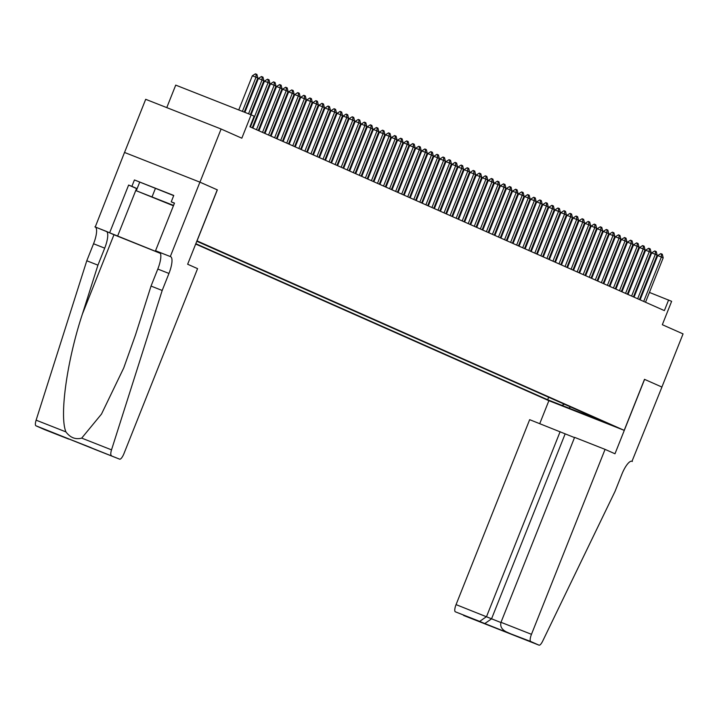 <?xml version="1.0" encoding="UTF-8"?>
<svg xmlns="http://www.w3.org/2000/svg" width="719" height="719" viewBox="0 0 719 719"><rect width="100%" height="100%" fill="white"/><g stroke="black" fill="none" stroke-linecap="round" stroke-linejoin="round"><path stroke-width="1.08" d="M614.269 426.196L600.94 420.921L614.269 426.196M195.685 244.038L548.795 400.645L624.2 430.348L196.952 240.856M124.54 152.455L145.696 99.312L221.101 129.016L241.827 138.201L251.129 114.824L175.724 85.121L166.772 107.616M644.592 379.371L614.988 453.77L605.065 449.375L531.467 634.32A6.866 1.986 111.5 0 0 530.739 641.501L538.998 645.159A6.866 1.986 111.5 0 0 539.025 645.168A6.866 1.986 111.5 0 0 542.692 641.096L615.069 491.32L621.836 474.315A16.016 4.629 -68.5 0 1 631.938 461.292A16.016 4.629 -68.5 0 1 631.992 461.31L661.929 387.056L644.503 379.335L661.902 387.047L683.05 333.895L662.325 324.709L671.636 301.324L649.428 292.426M137.068 188.791L128.629 185.053L131.892 186.338L134.426 179.957L173.764 195.451L171.23 201.823L174.483 203.109L155.538 250.733L170.313 256.548L199.918 182.15L217.345 189.87L199.954 182.159L221.101 129.016M251.129 114.824L254.158 116.163L249.924 126.796L664.374 310.608L668.607 299.985M196.835 241.153L197.527 241.386L196.862 241.081M592.564 416.705L592.914 417.568L607.178 423.194L196.799 241.251M592.914 417.568L547.662 399.755L195.82 243.705M217.345 189.87L197.042 240.892M644.503 379.326L624.2 430.348M637.762 287.816L637.133 287.537M631.713 285.137L631.084 284.859M625.665 282.45L625.036 282.172M619.607 279.772L618.987 279.493M613.559 277.085L612.93 276.806M607.51 274.397L606.881 274.119M601.461 271.719L600.832 271.44M595.413 269.032L594.784 268.753M589.355 266.354L588.735 266.075M583.307 263.666L582.678 263.388M577.258 260.979L576.629 260.7M571.21 258.301L570.58 258.022M565.161 255.613L564.532 255.335M559.103 252.935L558.474 252.657M553.055 250.248L552.426 249.969M547.006 247.57L546.377 247.291M540.958 244.882L540.329 244.604M534.909 242.195L534.28 241.917M528.851 239.517L528.222 239.238M522.803 236.83L522.174 236.551M516.754 234.151L516.125 233.873M510.706 231.464L510.077 231.185M504.657 228.786L504.028 228.507M498.6 226.099L497.97 225.82M492.551 223.411L491.922 223.133M486.502 220.733L485.873 220.454M480.454 218.046L479.825 217.767M474.405 215.367L473.776 215.089M468.348 212.68L467.718 212.402M462.299 209.993L461.67 209.714M456.25 207.315L455.621 207.036M450.202 204.627L449.573 204.349M444.153 201.949L443.524 201.671M438.096 199.262L437.467 198.983M432.047 196.584L431.418 196.305M425.999 193.896L425.369 193.618M419.95 191.209L419.321 190.93M413.901 188.531L413.272 188.252M407.844 185.844L407.215 185.565M401.795 183.165L401.166 182.887M395.747 180.478L395.117 180.199M389.698 177.8L389.069 177.521M383.649 175.112L383.02 174.834M377.592 172.425L376.963 172.147M371.543 169.747L370.914 169.468M365.495 167.06L364.866 166.781M359.446 164.381L358.817 164.103M353.389 161.694L352.768 161.416M347.34 159.007L346.711 158.728M341.291 156.329L340.662 156.05M335.243 153.641L334.614 153.363M329.194 150.963L328.565 150.684M323.137 148.276L322.516 147.997M317.088 145.597L316.459 145.319M311.039 142.91L310.41 142.632M304.991 140.223L304.362 139.944M298.942 137.545L298.313 137.266M292.885 134.857L292.265 134.579M286.836 132.179L286.207 131.901M280.787 129.492L280.158 129.213M274.739 126.814L274.11 126.535M268.69 124.126L268.061 123.848M262.633 121.439L262.013 121.16M256.584 118.761L255.955 118.482M643.909 290.251L643.271 290M548.669 397.239L547.662 399.755M561.934 405.372L564.424 404.231M568.585 408.32L570.553 406.945M242.411 111.382L256 77.23L252.333 75.792L255.416 73.832L256.027 74.066L256.935 74.47L257.815 78.038L244.253 112.11M238.744 109.944L252.333 75.792M257.815 78.038L256 77.23L256.027 74.066M172.048 205.095L144.789 194.211L172.048 205.095M134.426 179.957L173.692 195.622M173.423 205.787L136.286 190.751L173.567 205.427M139.666 182.249L136.286 190.751M155.457 188.306L152.077 196.808M217.255 189.834L187.65 264.241L197.572 268.636L123.974 453.581A6.866 1.986 111.5 0 1 119.642 459.162L35.95 425.792A6.866 1.986 -68.5 0 1 36.121 420.166L86.783 260.763L93.551 243.759A16.016 4.629 111.5 0 0 95.241 226.997L124.513 152.446L199.918 182.15M86.783 260.763L97.937 265.158L82.406 314.032C67.011 360.534 59.237 416.193 65.941 431.903C70.255 437.673 75.513 439.749 81.705 438.114L101.487 414.09L123.731 367.957L135.496 334.946L151.035 286.072L157.803 269.059A16.016 4.629 111.5 0 0 159.483 252.306L170.313 256.548M151.035 286.072L162.188 290.467L168.956 273.454A16.016 4.629 111.5 0 0 170.646 256.701M82.406 314.032L113.962 234.745L106.394 231.392A16.016 4.629 111.5 0 1 104.704 248.154L97.937 265.158M44.254 429.477A6.866 1.986 -68.5 0 1 44.227 429.468L35.95 425.792M81.705 438.114L111.526 449.86L162.188 290.467M94.908 226.845L160.382 253.286M128.629 185.053L109.683 232.668M113.962 234.745L160.418 253.385M160.031 252.72L155.538 250.733M68.665 439.084L44.227 429.468A6.866 1.986 -68.5 0 1 44.21 429.459L70.795 439.677M111.526 449.86A6.866 1.986 111.5 0 0 111.355 455.495M95.214 449.546L119.642 459.162A6.866 1.986 111.5 0 0 119.642 459.162L94.926 449.411M131.892 186.338L137.122 188.657M174.429 203.252L171.23 201.823M68.566 439.048L63.739 436.9M63.542 436.819L95.088 449.492M574.508 437.583L529.66 419.671L456.062 604.616L500.918 622.537M560.128 431.67L486.529 616.614L479.69 621.396L455.334 611.797L538.998 645.159M632.325 461.463L631.731 461.23M548.885 400.681L539.744 423.644M605.065 449.375L574.598 437.368L500.999 622.312L531.467 634.32M539.025 645.168L463.611 615.473A6.866 1.986 -68.5 0 1 463.611 615.473A6.866 1.986 -68.5 0 1 463.593 615.464M455.334 611.797A6.866 1.986 -68.5 0 1 456.062 604.616M565.143 433.899L491.544 618.843L484.714 623.616L479.69 621.396M530.739 641.501L510.778 633.852M511.092 633.996L506.392 631.911C501.772 629.565 499.975 626.366 500.999 622.312M248.558 113.809L262.049 79.917L258.382 78.47L261.464 76.511L262.983 77.158L263.864 80.726L250.41 114.537M244.891 112.362L258.382 78.47M263.864 80.726L262.049 79.917L262.076 76.753M250.428 127.011L268.097 82.604L264.43 81.157L267.513 79.198L268.124 79.432L269.032 79.836L269.913 83.404L252.243 127.82M251.048 114.788L264.43 81.157M269.913 83.404L268.097 82.604L268.124 79.432M256.476 129.699L274.155 85.282L270.479 83.835L273.562 81.876L274.173 82.119L275.08 82.523L275.97 86.091L258.292 130.499M252.872 128.099L270.479 83.835M275.97 86.091L274.155 85.282L274.173 82.119M262.525 132.377L280.203 87.97L276.536 86.523L279.619 84.563L281.138 85.201L282.019 88.77L264.34 133.186M258.921 130.777L276.536 86.523M282.019 88.77L280.203 87.97L280.23 84.806M268.573 135.064L286.252 90.648L282.585 89.21L285.668 87.242L287.187 87.889L288.067 91.457L270.389 135.873M264.969 133.464L282.585 89.21M288.067 91.457L286.252 90.648L286.279 87.484M274.631 137.751L292.3 93.335L288.634 91.888L291.716 89.929L292.327 90.172L293.235 90.576L294.116 94.135L276.447 138.551M271.018 136.152L288.634 91.888M294.116 94.135L292.3 93.335L292.327 90.172M280.68 140.43L298.349 96.013L294.682 94.575L297.765 92.616L298.376 92.85L299.284 93.254L300.165 96.822L282.495 141.239M277.076 138.83L294.682 94.575M300.165 96.822L298.349 96.013L298.376 92.85M286.728 143.117L304.407 98.701L300.731 97.254L303.813 95.294L304.425 95.537L305.332 95.942L306.222 99.51L288.544 143.917M283.124 141.517L300.731 97.254M306.222 99.51L304.407 98.701L304.425 95.537M292.777 145.795L310.455 101.388L306.788 99.941L309.871 97.982L311.39 98.62L312.271 102.188L294.592 146.604M289.173 144.195L306.788 99.941M312.271 102.188L310.455 101.388L310.482 98.224M298.825 148.482L316.504 104.066L312.837 102.619L315.92 100.66L316.531 100.903L317.439 101.307L318.319 104.875L300.641 149.282M295.221 146.883L312.837 102.619M318.319 104.875L316.504 104.066L316.531 100.903M304.883 151.161L322.552 106.754L318.885 105.307L321.968 103.347L323.487 103.985L324.368 107.553L306.698 151.97M301.27 149.561L318.885 105.307M324.368 107.553L322.552 106.754L322.579 103.59M310.932 153.848L328.601 109.432L324.934 107.994L328.017 106.026L329.536 106.673L330.416 110.241L312.747 154.657M307.328 152.248L324.934 107.994M330.416 110.241L328.601 109.432L328.628 106.268M316.98 156.535L334.659 112.119L330.983 110.672L334.065 108.713L334.677 108.955L335.584 109.36L336.474 112.928L318.796 157.335M313.376 154.936L330.983 110.672M336.474 112.928L334.659 112.119L334.677 108.955M323.029 159.214L340.707 114.806L337.04 113.359L340.123 111.4L340.734 111.634L341.642 112.038L342.523 115.606L324.844 160.022M319.425 157.614L337.04 113.359M342.523 115.606L340.707 114.806L340.734 111.634M329.086 161.901L346.756 117.485L343.089 116.038L346.172 114.078L346.783 114.321L347.69 114.725L348.571 118.293L330.893 162.701M325.473 160.301L343.089 116.038M348.571 118.293L346.756 117.485L346.783 114.321M335.135 164.579L352.804 120.172L349.137 118.725L352.22 116.766L353.739 117.404L354.62 120.972L336.95 165.388M331.522 162.979L349.137 118.725M354.62 120.972L352.804 120.172L352.831 117.008M341.183 167.266L358.853 122.85L355.186 121.403L358.269 119.444L358.88 119.687L359.788 120.091L360.668 123.659L342.999 168.075M337.579 165.667L355.186 121.403M360.668 123.659L358.853 122.85L358.88 119.687M347.232 169.954L364.91 125.537L361.235 124.09L364.317 122.131L364.928 122.374L365.836 122.778L366.726 126.337L349.048 170.754M343.628 168.354L361.235 124.09M366.726 126.337L364.91 125.537L364.928 122.374M353.281 172.632L370.959 128.216L367.292 126.778L370.375 124.818L370.986 125.052L371.894 125.457L372.775 129.025L355.096 173.441M349.677 171.032L367.292 126.778M372.775 129.025L370.959 128.216L370.986 125.052M359.338 175.319L377.008 130.903L373.341 129.456L376.423 127.497L377.035 127.739L377.942 128.144L378.823 131.712L361.145 176.119M355.725 173.719L373.341 129.456M378.823 131.712L377.008 130.903L377.035 127.739M365.387 177.997L383.056 133.59L379.389 132.143L382.472 130.184L383.083 130.418L383.991 130.822L384.872 134.39L367.202 178.806M361.774 176.398L379.389 132.143M384.872 134.39L383.056 133.59L383.083 130.418M371.435 180.685L389.105 136.268L385.438 134.821L388.521 132.862L389.132 133.105L390.04 133.509L390.92 137.077L373.251 181.485M367.831 179.085L385.438 134.821M390.92 137.077L389.105 136.268L389.132 133.105M377.484 183.363L395.162 138.956L391.487 137.509L394.569 135.549L396.088 136.188L396.978 139.756L379.299 184.172M373.88 181.763L391.487 137.509M396.978 139.756L395.162 138.956L395.18 135.792M383.533 186.05L401.211 141.634L397.544 140.196L400.627 138.228L401.238 138.47L402.146 138.875L403.026 142.443L385.348 186.859M379.929 184.45L397.544 140.196M403.026 142.443L401.211 141.634L401.238 138.47M389.59 188.738L407.26 144.321L403.593 142.874L406.675 140.915L407.287 141.158L408.194 141.562L409.075 145.121L391.397 189.537M385.977 187.138L403.593 142.874M409.075 145.121L407.26 144.321L407.287 141.158M395.639 191.416L413.308 147L409.641 145.562L412.724 143.602L413.335 143.836L414.243 144.24L415.124 147.808L397.454 192.225M392.026 189.816L409.641 145.562M415.124 147.808L413.308 147L413.335 143.836M401.687 194.103L419.357 149.687L415.69 148.24L418.773 146.281L419.384 146.523L420.291 146.928L421.172 150.496L403.503 194.903M398.083 192.503L415.69 148.24M421.172 150.496L419.357 149.687L419.384 146.523M407.736 196.781L425.414 152.374L421.747 150.927L424.821 148.968L426.34 149.606L427.23 153.174L409.551 197.59M404.132 195.182L421.747 150.927M427.23 153.174L425.414 152.374L425.432 149.21M413.784 199.469L431.463 155.052L427.796 153.605L430.879 151.646L431.49 151.889L432.398 152.293L433.278 155.861L415.6 200.268M410.181 197.869L427.796 153.605M433.278 155.861L431.463 155.052L431.49 151.889M419.842 202.147L437.512 157.74L433.845 156.293L436.927 154.333L438.446 154.971L439.327 158.54L421.658 202.956M416.229 200.547L433.845 156.293M439.327 158.54L437.512 157.74L437.538 154.576M425.891 204.834L443.56 160.418L439.893 158.98L442.976 157.012L444.495 157.659L445.376 161.227L427.706 205.643M422.278 203.234L439.893 158.98M445.376 161.227L443.56 160.418L443.587 157.254M431.939 207.521L449.618 163.105L445.942 161.658L449.024 159.699L449.636 159.942L450.543 160.346L451.424 163.914L433.755 208.321M428.335 205.922L445.942 161.658M451.424 163.914L449.618 163.105L449.636 159.942M437.988 210.2L455.666 165.792L451.999 164.345L455.073 162.386L455.684 162.62L456.592 163.024L457.482 166.592L439.803 211.009M434.384 208.6L451.999 164.345M457.482 166.592L455.666 165.792L455.684 162.62M444.036 212.887L461.715 168.471L458.048 167.024L461.131 165.064L461.742 165.307L462.65 165.712L463.53 169.28L445.852 213.687M440.432 211.287L458.048 167.024M463.53 169.28L461.715 168.471L461.742 165.307M450.094 215.565L467.763 171.158L464.097 169.711L467.179 167.752L468.698 168.39L469.579 171.958L451.909 216.374M446.481 213.965L464.097 169.711M469.579 171.958L467.763 171.158L467.79 167.994M456.143 218.252L473.812 173.836L470.145 172.389L473.228 170.43L473.839 170.673L474.747 171.077L475.627 174.645L457.958 219.061M452.53 216.653L470.145 172.389M475.627 174.645L473.812 173.836L473.839 170.673M462.191 220.94L479.87 176.523L476.194 175.077L479.276 173.117L479.888 173.36L480.795 173.764L481.676 177.323L464.007 221.74M458.587 219.34L476.194 175.077M481.676 177.323L479.87 176.523L479.888 173.36M468.24 223.618L485.918 179.202L482.251 177.764L485.325 175.804L485.945 176.038L486.844 176.443L487.734 180.011L470.055 224.427M464.636 222.018L482.251 177.764M487.734 180.011L485.918 179.202L485.945 176.038M474.288 226.305L491.967 181.889L488.3 180.442L491.383 178.483L491.994 178.725L492.901 179.13L493.782 182.698L476.104 227.105M470.684 224.705L488.3 180.442M493.782 182.698L491.967 181.889L491.994 178.725M480.346 228.984L498.015 184.576L494.348 183.129L497.431 181.17L498.95 181.808L499.831 185.376L482.161 229.792M476.733 227.384L494.348 183.129M499.831 185.376L498.015 184.576L498.042 181.404M486.395 231.671L504.064 187.255L500.397 185.808L503.48 183.848L504.091 184.091L504.999 184.495L505.879 188.063L488.21 232.471M482.782 230.071L500.397 185.808M505.879 188.063L504.064 187.255L504.091 184.091M492.443 234.349L510.122 189.942L506.446 188.495L509.528 186.536L511.047 187.174L511.928 190.742L494.259 235.158M488.839 232.749L506.446 188.495M511.928 190.742L510.122 189.942L510.139 186.778M498.492 237.036L516.17 192.62L512.503 191.182L515.577 189.214L516.197 189.457L517.096 189.861L517.986 193.429L500.307 237.845M494.888 235.437L512.503 191.182M517.986 193.429L516.17 192.62L516.197 189.457M504.54 239.724L522.219 195.307L518.552 193.86L521.635 191.901L522.246 192.144L523.153 192.548L524.034 196.107L506.356 240.523M500.936 238.124L518.552 193.86M524.034 196.107L522.219 195.307L522.246 192.144M510.598 242.402L528.267 197.986L524.6 196.548L527.683 194.588L529.202 195.226L530.083 198.795L512.413 243.211M506.985 240.802L524.6 196.548M530.083 198.795L528.267 197.986L528.294 194.822M516.646 245.089L534.316 200.673L530.649 199.226L533.732 197.267L534.343 197.509L535.251 197.914L536.131 201.482L518.462 245.889M513.033 243.489L530.649 199.226M536.131 201.482L534.316 200.673L534.343 197.509M522.695 247.767L540.373 203.36L536.698 201.913L539.78 199.954L541.299 200.592L542.189 204.16L524.511 248.576M519.091 246.168L536.698 201.913M542.189 204.16L540.373 203.36L540.391 200.197M528.744 250.455L546.422 206.038L542.755 204.591L545.838 202.632L546.449 202.875L547.357 203.279L548.238 206.847L530.559 251.255M525.14 248.855L542.755 204.591M548.238 206.847L546.422 206.038L546.449 202.875M534.792 253.133L552.471 208.726L548.804 207.279L551.886 205.319L553.405 205.958L554.286 209.526L536.608 253.942M531.188 251.533L548.804 207.279M554.286 209.526L552.471 208.726L552.498 205.562M540.85 255.82L558.519 211.404L554.852 209.966L557.935 207.998L558.546 208.24L559.454 208.645L560.335 212.213L542.665 256.629M537.237 254.22L554.852 209.966M560.335 212.213L558.519 211.404L558.546 208.24M546.898 258.507L564.568 214.091L560.901 212.644L563.984 210.685L564.595 210.928L565.502 211.332L566.383 214.9L548.714 259.307M543.285 256.908L560.901 212.644M566.383 214.9L564.568 214.091L564.595 210.928M552.947 261.186L570.625 216.779L566.949 215.332L570.032 213.372L571.551 214.01L572.441 217.578L554.762 261.995M549.343 259.586L566.949 215.332M572.441 217.578L570.625 216.779L570.643 213.606M558.996 263.873L576.674 219.457L573.007 218.01L576.09 216.051L576.701 216.293L577.609 216.698L578.489 220.266L560.811 264.673M555.392 262.273L573.007 218.01M578.489 220.266L576.674 219.457L576.701 216.293M565.044 266.551L582.723 222.144L579.056 220.697L582.138 218.738L583.657 219.376L584.538 222.944L566.86 267.36M561.44 264.952L579.056 220.697M584.538 222.944L582.723 222.144L582.75 218.98M571.102 269.239L588.771 224.822L585.104 223.375L588.187 221.416L588.798 221.659L589.706 222.063L590.587 225.631L572.917 270.047M567.489 267.639L585.104 223.375M590.587 225.631L588.771 224.822L588.798 221.659M577.15 271.926L594.82 227.51L591.153 226.063L594.236 224.103L594.847 224.346L595.754 224.75L596.635 228.309L578.966 272.726M573.546 270.326L591.153 226.063M596.635 228.309L594.82 227.51L594.847 224.346M583.199 274.604L600.877 230.188L597.201 228.75L600.284 226.791L600.895 227.024L601.803 227.429L602.693 230.997L585.014 275.413M579.595 273.004L597.201 228.75M602.693 230.997L600.877 230.188L600.895 227.024M589.247 277.291L606.926 232.875L603.259 231.428L606.342 229.469L606.953 229.712L607.861 230.116L608.741 233.684L591.063 278.091M585.643 275.692L603.259 231.428M608.741 233.684L606.926 232.875L606.953 229.712M595.296 279.97L612.974 235.562L609.308 234.115L612.39 232.156L613.909 232.794L614.79 236.362L597.112 280.778M591.692 278.37L609.308 234.115M614.79 236.362L612.974 235.562L613.001 232.39M601.354 282.657L619.023 238.241L615.356 236.794L618.439 234.834L619.05 235.077L619.958 235.481L620.839 239.05L603.169 283.457M597.741 281.057L615.356 236.794M620.839 239.05L619.023 238.241L619.05 235.077M607.402 285.335L625.072 240.928L621.405 239.481L624.487 237.522L626.006 238.16L626.887 241.728L609.218 286.144M603.798 283.735L621.405 239.481M626.887 241.728L625.072 240.928L625.099 237.764M613.451 288.022L631.129 243.606L627.453 242.168L630.536 240.2L631.147 240.443L632.055 240.847L632.945 244.415L615.266 288.831M609.847 286.423L627.453 242.168M632.945 244.415L631.129 243.606L631.147 240.443M619.499 290.71L637.178 246.293L633.511 244.846L636.594 242.887L637.205 243.13L638.113 243.534L638.993 247.093L621.315 291.51M615.895 289.11L633.511 244.846M638.993 247.093L637.178 246.293L637.205 243.13M625.548 293.388L643.226 248.972L639.559 247.534L642.642 245.574L643.253 245.808L644.161 246.213L645.042 249.781L627.363 294.197M621.944 291.788L639.559 247.534M645.042 249.781L643.226 248.972L643.253 245.808M631.606 296.075L649.275 251.659L645.608 250.212L648.691 248.253L649.302 248.495L650.21 248.9L651.09 252.468L633.421 296.875M627.993 294.475L645.608 250.212M651.09 252.468L649.275 251.659L649.302 248.495M637.654 298.753L655.324 254.346L651.657 252.899L654.739 250.94L656.258 251.578L657.139 255.146L639.47 299.562M634.05 297.154L651.657 252.899M657.139 255.146L655.324 254.346L655.351 251.183M643.703 301.441L661.381 257.025L657.705 255.578L660.788 253.618L661.399 253.861L662.307 254.265L663.197 257.833L645.518 302.241M640.099 299.841L657.705 255.578M663.197 257.833L661.381 257.025L661.399 253.861M157.803 269.059L168.956 273.454M104.704 248.154L93.551 243.759M90.243 447.335L95.259 449.564M36.121 420.166L65.941 431.903M106.394 231.392L95.241 226.997M136.529 188.549L117.574 236.174M511.407 634.131L484.714 623.616M90.19 447.317L63.64 436.864"/></g></svg>
